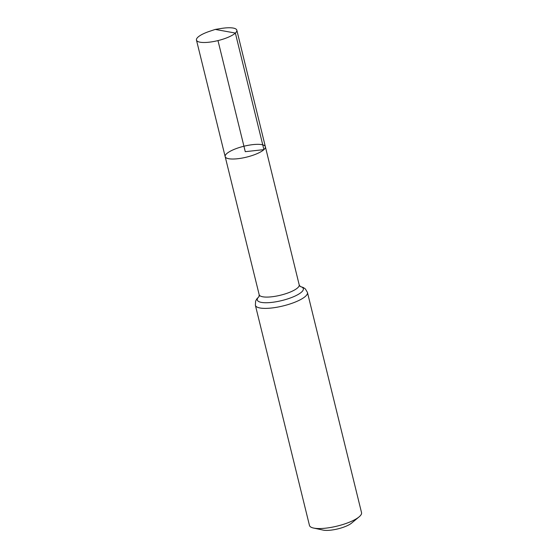 <?xml version="1.0" encoding="UTF-8"?>
<svg xmlns="http://www.w3.org/2000/svg" width="558" height="558" viewBox="0 0 558 558"><rect width="100%" height="100%" fill="white"/><g stroke="black" fill="none" stroke-linecap="round" stroke-linejoin="round"><path stroke-width="0.84" d="M258.989 296.765L259.177 294.701L225.167 156.617A20.702 5.601 -13.8 0 0 242.046 158.088A20.702 5.601 -13.8 0 0 263.92 149.628A20.702 5.601 -13.8 0 0 265.371 146.74A20.702 5.601 -13.8 0 0 243.93 146.238A20.702 5.601 -13.8 0 0 225.167 156.617A20.702 5.601 -13.8 0 0 242.046 158.088A20.702 5.601 -13.8 0 0 263.92 149.628A20.702 5.601 -13.8 0 0 265.371 146.74L236.822 30.174A20.779 5.622 -13.8 0 0 221.268 28.458L215.242 29.421L209.452 31.36A20.779 5.622 -13.8 0 0 197.916 37.191A20.779 5.622 -13.8 0 0 196.465 40.092A20.779 5.622 -13.8 0 0 213.414 41.564A20.779 5.622 -13.8 0 0 235.364 33.068A20.779 5.622 -13.8 0 0 236.822 30.174M307.458 292.483A26.812 7.254 -13.8 0 1 305.582 296.214A26.812 7.254 -13.8 0 1 277.249 307.179A26.812 7.254 -13.8 0 1 255.383 305.268L309.46 525.434A26.812 7.254 -13.8 0 0 313.603 528.056L323.145 530.1A16.754 4.534 -13.8 0 0 337.918 528.865A16.754 4.534 -13.8 0 0 351.575 523.118L359.087 516.882A26.812 7.254 -13.8 0 0 359.659 516.38A26.812 7.254 -13.8 0 0 361.535 512.642L307.458 292.483L305.379 288.96L303.371 287.551L300.085 286.421M313.603 528.056A26.812 7.254 -13.8 0 0 337.227 526.082A26.812 7.254 -13.8 0 0 359.087 516.882M217.983 40.595L245.269 151.678L263.92 149.628L235.364 33.068L215.242 29.421M259.177 294.701A20.611 5.58 -13.8 0 0 275.987 296.165A20.611 5.58 -13.8 0 0 297.763 287.74A20.611 5.58 -13.8 0 0 299.2 284.866L265.371 146.74M259.1 296.542A23.708 6.417 -13.8 0 0 271.404 302.429A23.708 6.417 -13.8 0 0 301.669 291.98A23.708 6.417 -13.8 0 0 300.127 286.463M255.383 305.268L255.599 301.187L256.729 299.011L259.114 296.486M300.33 286.617L299.2 284.866M225.167 156.617L196.465 40.092"/></g></svg>
